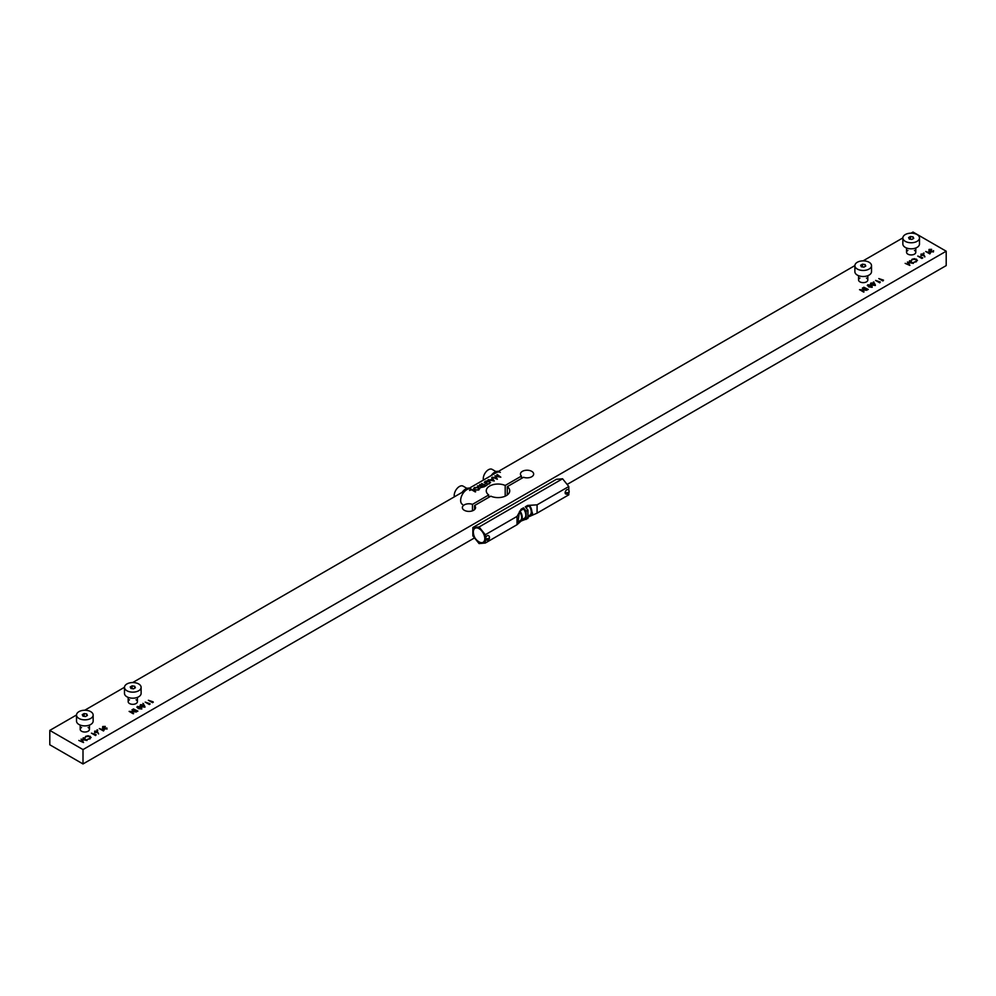 <?xml version="1.0" encoding="UTF-8"?>
<svg xmlns="http://www.w3.org/2000/svg" width="996" height="996" viewBox="0 0 996 996"><rect width="100%" height="100%" fill="white"/><g stroke="black" fill="none" stroke-linecap="round" stroke-linejoin="round"><path stroke-width="1.49" d="M95.093 731.425L95.006 732.421L96.774 732.359L96.811 731.363L95.093 731.4L95.006 732.409L96.774 732.334L96.811 731.363L96.774 732.359L96.811 731.375M94.657 732.633L94.682 731.151L97.21 731.151L98.592 733.928L97.508 732.359L94.657 732.633L94.682 731.164L97.21 731.176L98.604 733.928M76.518 714.991L49.8 730.404L49.8 744.784L83.004 763.957L474.519 537.915M567.135 484.442L946.2 265.596L946.2 251.216L912.996 232.043L911.066 233.164M488.725 497.365L488.725 494.962L472.465 504.362A6.599 3.81 0 0 0 465.755 504.25A6.599 3.81 0 0 0 462.343 507.587A6.599 3.81 0 0 0 464.285 510.276A6.599 3.81 0 0 0 471.482 511.11A6.599 3.81 0 0 0 475.553 507.587A6.599 3.81 0 0 0 474.544 505.557L474.544 509.616M521.456 478.466L521.456 476.076L505.196 485.463L505.196 496.17M474.544 505.557L490.804 496.17A11.74 6.773 0 0 0 503.167 496.904A11.74 6.773 0 0 0 509.74 490.816A11.74 6.773 0 0 0 507.275 486.658L523.535 477.271A6.599 3.81 0 0 0 530.245 477.383A6.599 3.81 0 0 0 533.657 474.046A6.599 3.81 0 0 0 527.046 470.224A6.599 3.81 0 0 0 520.447 474.046A6.599 3.81 0 0 0 521.456 476.076M507.275 486.658L507.275 494.962M472.465 504.362L472.465 510.811M505.196 485.463A11.74 6.773 0 0 0 492.833 484.728A11.74 6.773 0 0 0 486.26 490.816A11.74 6.773 0 0 0 488.725 494.962M902.849 237.907L863.096 260.852M854.879 265.596L132.692 682.546M124.488 687.29L84.722 710.248M49.8 730.404L83.004 749.577L83.004 763.957M83.004 749.577L946.2 251.216M475.304 491.937L471.581 489.783L469.564 490.455L471.531 489.322L475.304 491.937M484.193 486.807L480.47 487.667L480.819 486.173L477.383 485.948L481.591 485.724L480.047 484.405L484.193 486.807L479.686 484.629M487.019 485.177L484.828 486.434L485.313 485.662L481.591 483.521L485.687 485.45L487.019 485.177M87.461 739.356L89.74 738.546L89.814 736.467L86.204 736.542L84.834 737.837L85.781 736.293L90.213 736.268L90.138 738.808L87.461 739.356L89.74 738.571L89.814 736.492M95.566 735.558L91.42 733.156L96.151 734.724L95.566 735.558M106.846 727.939L107.045 729.047L102.6 728.126L102.7 726.52L105.302 726.433L103.111 726.769L102.937 727.889L105.09 727.653L105.128 728.91L106.622 728.811L106.846 727.939L106.622 728.823L105.128 728.935L105.514 727.927M136.464 711.941L130.376 711.679L133.265 713.783L129.119 711.393L135.195 711.642L132.306 709.55L136.464 711.941L131.958 709.775M137.523 711.331L133.377 708.928L137.523 711.331M140.087 705.367L140.61 704.658L144.171 705.106L144.968 707.148L141.357 706.724L140.61 704.633L144.171 705.093L144.968 707.172M871.388 285.242L872.172 287.309L868.562 286.873L867.815 284.781L871.388 285.242M874.015 282.067L873.33 282.08M879.742 282.814L875.584 280.424L880.327 281.993L879.742 282.814M882.929 280.972L878.783 278.581L883.514 280.15L882.929 280.972M913.382 263.392L908.203 262.446L909.846 265.434L905.152 263.355L908.9 264.637L907.418 262.048L912 262.857L909.771 260.678L913.382 263.392L909.423 260.915M924.114 253.146L923.429 253.158M929.841 253.893L925.682 251.502L930.426 253.059L929.841 253.893M129.53 699.777A4.619 2.664 0 0 0 129.53 703.55A4.619 2.664 0 0 0 136.066 703.55A4.619 2.664 0 0 0 136.066 699.777M81.56 727.466A4.619 2.664 0 0 0 81.56 731.238A4.619 2.664 0 0 0 88.096 731.238A4.619 2.664 0 0 0 88.096 727.466M907.904 250.382A4.619 2.664 0 0 0 907.904 254.154A4.619 2.664 0 0 0 914.44 254.154A4.619 2.664 0 0 0 914.44 250.382M859.934 278.083A4.619 2.664 0 0 0 859.934 281.856A4.619 2.664 0 0 0 866.47 281.856A4.619 2.664 0 0 0 866.47 278.083M931.858 250.843L931.472 251.851L932.953 251.739L933.563 250.631L933.389 251.963L928.944 251.042L929.031 249.436L931.646 249.349L929.455 249.685L929.28 250.805L931.434 250.581L931.472 251.826L932.953 251.727L933.563 250.656L933.389 251.988M924.425 256.881L923.852 255.275L921.001 255.549L921.026 254.067L923.541 254.067L924.425 256.881M921.91 258.474L917.752 256.072L922.495 257.64L921.91 258.474M913.805 262.272L916.083 261.462L916.158 259.383L912.548 259.458L911.178 260.753L912.112 259.209L916.557 259.184L916.482 261.724L913.805 262.272L916.083 261.487L916.158 259.408M870.492 283.673L871.002 282.964L874.575 283.424L875.372 285.466L871.749 285.03L871.002 282.939L874.575 283.399L875.372 285.479M867.927 289.637L863.781 287.234L867.927 289.637M866.856 290.247L860.781 289.998L863.669 292.089L859.598 289.649L865.599 289.948L862.71 287.856L866.856 290.247L862.362 288.081M152.525 702.666L148.379 700.275L153.11 701.831L152.525 702.666M149.338 704.508L145.192 702.118L149.923 703.674L149.338 704.508M143.623 703.761L142.926 703.363L143.623 703.761M140.984 706.936L141.781 709.003L138.158 708.567L137.411 706.475L140.984 706.936M103.497 730.977L99.351 728.574L104.082 730.143L103.497 730.977M97.77 730.217L97.085 729.819L97.77 730.217M87.038 740.476L81.871 739.53L83.515 742.518L78.809 740.439L82.568 741.721L81.074 739.132L85.656 739.941L83.44 737.762L87.038 740.476L83.079 737.986M500.826 477.196L495.659 476.25L497.303 479.238L492.597 477.159L496.357 478.441L494.95 475.802L499.444 476.661L497.228 474.482L500.826 477.196L496.867 474.719M488.127 479.736L490.48 479.923L492.36 478.827L492.074 477.47L494.253 480.993L488.127 479.736M486.944 484.392L489.21 483.533L489.322 481.466L485.575 481.578L485.201 483.272L487.019 482.724L485.251 483.732L485.189 481.317L489.671 481.242L489.621 483.795L486.944 484.392L489.21 483.558L489.322 481.491M478.852 490.007L474.457 490.032L474.445 487.517L478.802 487.505L478.852 490.007M499.444 476.673L494.875 475.864M492.622 477.171L496.344 478.429M495.659 476.25L497.353 479.213M859.536 289.712L865.599 289.973M860.805 290.01L864.03 291.89M84.834 737.862L85.781 736.305L88.208 735.745L91.122 737.513M81.087 739.144L85.619 739.928M82.568 741.734L78.821 740.451M81.884 739.555L83.552 742.493M493.418 480.558L492.584 479.201L491.103 480.047L493.418 480.558L491.128 480.06M491.675 477.719L494.24 481.006M492.36 478.852L490.48 479.935L488.152 479.748M917.777 256.084L922.67 258.026M929.455 249.71L929.28 250.83L931.845 250.83M928.944 251.067L929.031 249.461L931.646 249.361M931.098 252.063L929.928 251.341M474.096 488.837L474.831 489.833L478.404 489.795L478.429 487.716L474.893 487.754L474.831 489.82L478.404 489.783L478.429 487.729M871.014 285.454L868.226 285.043L868.051 285.964L871.737 287.06L871.014 285.454M874.202 283.611L871.425 283.2L871.239 284.121L874.936 285.217L874.202 283.611M921.425 254.341L921.35 255.337L923.105 255.275L923.155 254.279L921.425 254.329L921.35 255.325L923.105 255.262L923.155 254.291M140.61 707.148L137.834 706.737L137.647 707.658L141.345 708.754L140.61 707.148M143.81 705.305L141.021 704.882L140.847 705.815L144.532 706.911L143.81 705.305M483.396 486.77L482.014 485.973L480.844 487.455L483.396 486.77L480.844 487.467L481.242 486.434M481.591 485.749L477.408 485.948M480.819 486.185L480.47 487.691M484.268 482.5L485.189 481.329L487.766 480.744L490.592 482.512M484.803 482.599L485.201 483.284L486.994 482.724M473.548 488.775L474.445 487.53L478.802 487.517L479.736 488.787M469.577 490.468L471.531 489.347L475.665 491.725M97.085 730.242L97.77 730.242M103.111 726.794L102.937 727.914L105.501 727.914M102.6 728.138L102.7 726.545L105.302 726.445M104.754 729.147L103.584 728.425M106.858 727.952L107.045 729.072M921.001 255.574L921.026 254.08L923.541 254.092L924.935 256.844M911.178 260.778L912.112 259.234L914.552 258.661L917.453 260.429M907.431 262.06L911.963 262.844M908.9 264.65L905.165 263.367M908.215 262.471L909.896 265.409M871.425 283.213L872.135 284.831L875.297 284.719M868.226 285.055L868.935 286.674L872.098 286.562M867.292 285.528L867.815 284.806L871.388 285.267L872.172 287.321M863.793 287.246L868.275 289.425M148.392 700.275L153.284 702.23M145.204 702.118L150.097 704.072M141.021 704.907L141.731 706.525L144.893 706.413M137.834 706.749L138.531 708.368L141.693 708.256M136.9 707.21L137.411 706.5L140.984 706.948L141.781 709.015M133.389 708.94L137.884 711.119M129.131 711.405L135.157 711.642M130.414 711.704L133.626 713.584M472.851 527.531L479.076 526.984L485.301 534.728L485.301 543.032L479.076 543.579L472.851 535.836L472.851 527.531L556.353 479.325L562.578 478.777L568.803 486.521L568.803 490.281M568.803 493.057L568.803 494.813L537.081 513.139L537.081 504.835L527.643 505.433L525.29 506.802L527.942 510.101L526.149 511.135L523.498 507.836L521.145 509.193L517.024 516.414L485.301 534.728M487.554 538.687L486.658 539.21M479.076 541.899A8.105 4.681 -120 0 0 479.188 541.961A8.105 4.681 -120 0 0 484.803 538.525A8.105 4.681 -120 0 0 479.076 528.664A8.105 4.681 -120 0 0 473.349 531.839C473.411 536.209 475.304 539.558 479.014 541.861L479.188 541.961M486.11 538.612A1.569 0.909 120 0 0 487.679 538.674M527.942 510.101L527.942 518.406L521.145 521.033L517.024 524.705L485.301 543.032M517.024 524.705L517.024 516.414M562.578 478.777L479.076 526.984M568.803 486.521L537.081 504.835M521.294 520.099L524.369 518.318A7.047 4.071 -120 0 0 523.498 508.894L519.924 511.11M523.498 508.894L523.498 507.836M523.498 519.675L523.498 518.816M526.149 519.439L526.149 511.135M537.081 513.139L527.643 517.285M530.88 514.559L532.574 513.575L529.947 505.595M527.942 516.252L529.81 515.181A7.047 4.071 -120 0 0 529.025 505.856L529.598 505.582A7.134 4.121 -120 0 1 530.358 514.969A7.134 4.121 -120 0 1 529.723 515.218M529.025 505.856L525.876 507.524M529.225 515.517A7.134 4.121 -120 0 0 529.86 515.256A7.134 4.121 -120 0 0 529.025 505.769M565.79 492.609A1.569 0.909 120 0 0 567.359 492.671M519.924 520.709L521.145 519.987M519.514 511.409L519.924 511.023A7.134 4.121 -120 0 1 520.759 520.51L520.261 520.796A7.134 4.121 -120 0 0 519.514 511.409L517.945 522.029L520.211 520.721A7.047 4.071 -120 0 0 519.514 511.508M520.136 520.759A7.134 4.121 -120 0 0 520.759 520.51M519.638 521.045A7.134 4.121 -120 0 0 520.261 520.796M567.421 493.406A2.49 1.432 120 0 0 568.156 492.447M569.152 491.115A2.502 2.502 0 0 0 568.218 489.671A2.49 1.432 120 0 0 566.886 489.733A2.49 1.432 120 0 0 565.242 492.012A2.49 1.432 120 0 0 565.74 493.966A2.502 2.502 0 0 0 569.152 492.236A2.453 1.419 180 0 1 568.455 493.045A2.453 1.419 180 0 1 565.74 493.344A2.328 1.345 -60 0 1 565.74 492.597A2.453 1.419 0 0 0 568.455 492.298A2.453 1.419 0 0 0 569.152 491.115A2.453 1.419 0 0 0 568.977 490.729M487.741 539.409A2.49 1.432 120 0 0 488.476 538.45M489.472 537.118A2.502 2.502 0 0 0 488.538 535.674A2.49 1.432 120 0 0 487.206 535.736A2.49 1.432 120 0 0 485.562 538.014A2.49 1.432 120 0 0 486.06 539.969A2.502 2.502 0 0 0 489.472 538.238A2.453 1.419 180 0 1 488.775 539.048A2.453 1.419 180 0 1 486.06 539.346A2.328 1.345 -60 0 1 486.06 538.599A2.453 1.419 0 0 0 488.775 538.301A2.453 1.419 0 0 0 489.472 537.118A2.453 1.419 0 0 0 489.297 536.732M469.34 488.189A8.802 5.08 120 0 0 465.717 488.949A8.802 5.08 120 0 0 462.094 492.373M471.282 489.173A8.802 5.08 120 0 0 466.875 489.609A8.802 5.08 120 0 0 461.123 497.378A8.802 5.08 120 0 0 462.468 504.424M498.386 471.419A8.802 5.08 120 0 0 494.763 472.166A8.802 5.08 120 0 0 491.14 475.602M500.328 472.403A8.802 5.08 120 0 0 495.921 472.839M454.375 496.83A7.333 4.233 -60 0 1 454.213 495.485A7.333 4.233 -60 0 1 457.425 488.102A7.333 4.233 -60 0 1 463.078 486.135L466.95 488.376M483.421 480.06A7.333 4.233 -60 0 1 483.272 478.715A7.333 4.233 -60 0 1 486.471 471.332A7.333 4.233 -60 0 1 492.124 469.365L495.996 471.606M902.849 237.969L902.849 243.995A8.317 4.806 0 0 0 905.289 247.394A8.317 4.806 0 0 0 914.353 248.44A8.317 4.806 0 0 0 919.482 243.995L919.482 237.969A8.317 4.806 0 0 0 917.055 234.57A8.317 4.806 0 0 0 907.991 233.525A8.317 4.806 0 0 0 902.849 237.969A8.317 4.806 0 0 0 905.289 241.356A8.317 4.806 0 0 0 914.353 242.401A8.317 4.806 0 0 0 919.482 237.969M911.863 239.451L913.743 238.368L913.058 236.874L910.481 236.475L908.589 237.571L909.286 239.052L911.863 239.451M913.058 238.766L913.058 236.874M910.481 239.239L910.481 236.475M854.879 265.658L854.879 271.696A8.317 4.806 0 0 0 857.319 275.095A8.317 4.806 0 0 0 866.383 276.129A8.317 4.806 0 0 0 871.512 271.696L871.512 265.658A8.317 4.806 0 0 0 869.085 262.259A8.317 4.806 0 0 0 860.021 261.226A8.317 4.806 0 0 0 854.879 265.658A8.317 4.806 0 0 0 857.319 269.057A8.317 4.806 0 0 0 866.383 270.09A8.317 4.806 0 0 0 871.512 265.658M863.893 267.152L865.773 266.057L865.088 264.575L862.511 264.177L860.619 265.26L861.316 266.754L863.893 267.152M865.088 266.455L865.088 264.575M862.511 266.928L862.511 264.177M124.488 687.352L124.488 693.39A8.317 4.806 0 0 0 126.915 696.789A8.317 4.806 0 0 0 135.979 697.823A8.317 4.806 0 0 0 141.121 693.39L141.121 687.352A8.317 4.806 0 0 0 138.681 683.953A8.317 4.806 0 0 0 129.617 682.92A8.317 4.806 0 0 0 124.488 687.352A8.317 4.806 0 0 0 126.915 690.751A8.317 4.806 0 0 0 135.979 691.784A8.317 4.806 0 0 0 141.121 687.352M133.489 688.834L135.381 687.75L134.684 686.256L132.107 685.858L130.227 686.954L130.912 688.435L133.489 688.834M134.684 688.149L134.684 686.256M132.107 688.622L132.107 685.858M76.518 715.053L76.518 721.079A8.317 4.806 0 0 0 78.945 724.478A8.317 4.806 0 0 0 88.009 725.524A8.317 4.806 0 0 0 93.151 721.079L93.151 715.053A8.317 4.806 0 0 0 90.711 711.654A8.317 4.806 0 0 0 81.647 710.609A8.317 4.806 0 0 0 76.518 715.053A8.317 4.806 0 0 0 78.945 718.44A8.317 4.806 0 0 0 88.009 719.486A8.317 4.806 0 0 0 93.151 715.053M85.519 716.535L87.411 715.452L86.714 713.958L84.137 713.559L82.257 714.642L82.942 716.136L85.519 716.535M86.714 715.85L86.714 713.958M84.137 716.323L84.137 713.559M521.145 510.251L521.145 509.193M527.643 506.491L527.643 505.433M521.145 521.033L521.145 520.236M915.797 252.274L915.797 247.992M906.547 252.274L906.547 247.992M867.827 279.963L867.827 275.693M858.577 279.963L858.577 275.693M137.423 701.657L137.423 697.387M128.173 701.657L128.173 697.387M89.453 729.358L89.453 725.076M80.203 729.358L80.203 725.076"/></g></svg>

